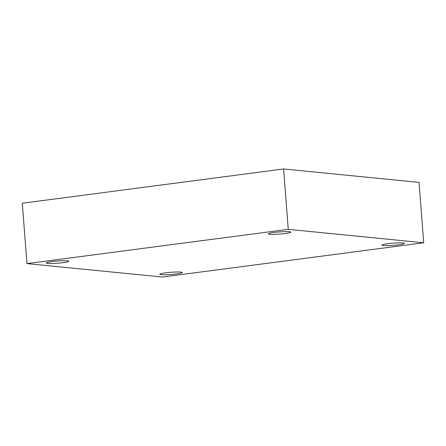 <?xml version="1.0" encoding="UTF-8"?>
<svg xmlns="http://www.w3.org/2000/svg" width="446" height="446" viewBox="0 0 446 446"><rect width="100%" height="100%" fill="white"/><g stroke="black" fill="none" stroke-linecap="round" stroke-linejoin="round"><path stroke-width="0.67" d="M161.229 274.664A11.267 1.098 -4.4 0 1 159.796 274.245A11.267 1.098 -4.4 0 1 168.153 272.534A11.267 1.098 -4.4 0 1 180.836 272.093A11.267 1.098 -4.4 0 1 182.263 272.517A11.267 1.098 -4.4 0 1 173.907 274.229A11.267 1.098 -4.4 0 1 161.229 274.664M383.315 245.54A11.267 1.098 -4.4 0 1 381.887 245.122A11.267 1.098 -4.4 0 1 390.244 243.41A11.267 1.098 -4.4 0 1 402.922 242.97A11.267 1.098 -4.4 0 1 404.355 243.393A11.267 1.098 -4.4 0 1 395.998 245.105A11.267 1.098 -4.4 0 1 383.315 245.54M47.722 263.408A11.267 1.098 -4.4 0 1 46.289 262.984A11.267 1.098 -4.4 0 1 54.652 261.272A11.267 1.098 -4.4 0 1 67.329 260.832A11.267 1.098 -4.4 0 1 68.762 261.256A11.267 1.098 -4.4 0 1 60.4 262.967A11.267 1.098 -4.4 0 1 47.722 263.408M269.808 234.284A11.267 1.098 -4.4 0 1 268.38 233.86A11.267 1.098 -4.4 0 1 276.737 232.149A11.267 1.098 -4.4 0 1 289.421 231.708A11.267 1.098 -4.4 0 1 290.848 232.132A11.267 1.098 -4.4 0 1 282.491 233.843A11.267 1.098 -4.4 0 1 269.808 234.284M26.944 263.603L22.3 203.225L283.606 168.962L288.25 229.339L26.944 263.603L162.394 277.038L423.7 242.775L288.25 229.339M283.606 168.962L419.056 182.397L423.7 242.775"/></g></svg>
